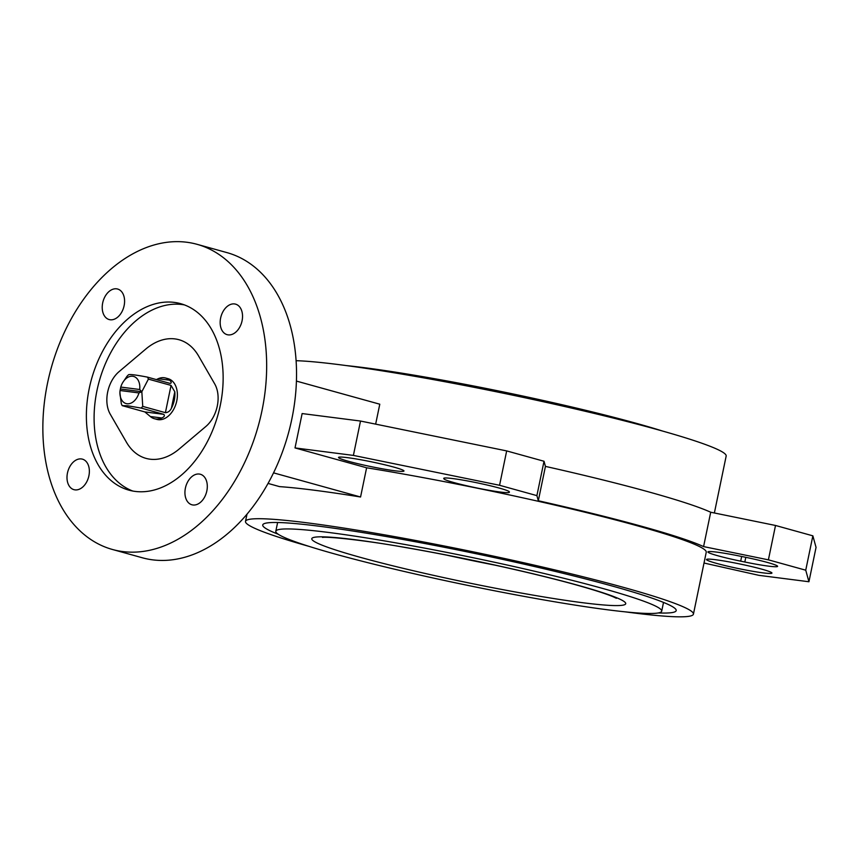 <?xml version="1.0" encoding="UTF-8"?>
<svg xmlns="http://www.w3.org/2000/svg" width="859" height="859" viewBox="0 0 859 859"><rect width="100%" height="100%" fill="white"/><g stroke="black" fill="none" stroke-linecap="round" stroke-linejoin="round"><path stroke-width="1.29" d="M156.349 379.581L158.185 378.722L169.62 380.183A21.11 14.335 -74.5 0 0 165.626 378.014L168.117 378.701A21.11 14.335 105.5 0 1 176.546 401.883A21.11 14.335 105.5 0 1 158.206 419.664A21.11 14.335 105.5 0 1 156.832 419.385L154.352 418.698A21.11 14.335 -74.5 0 0 155.715 418.977A21.11 14.335 -74.5 0 0 161.793 417.989L150.357 416.529A21.11 14.335 -74.5 0 0 154.352 418.698M150.357 416.529L144.838 411.923L122.193 405.631A21.11 14.335 105.5 0 1 121.302 403.644L119.916 392.799A14.077 9.556 -74.5 0 0 127.025 403.751A14.077 9.556 -74.5 0 0 138.965 392.928L141.832 391.715L142.744 406.393A21.11 14.335 105.5 0 1 141.101 408.057L127.916 405.813L122.193 405.631M141.832 391.715L139.684 389.492A14.077 9.556 -74.5 0 0 134.391 376.704A14.077 9.556 -74.5 0 0 122.783 382.48L126.949 376.371A21.11 14.335 105.5 0 1 128.592 374.707C130.128 374.191 136.431 374.996 147.512 377.133A21.11 14.335 105.5 0 1 148.392 379.12L141.832 391.715L120.389 388.977L120.056 390.512L138.965 392.928M165.626 378.014A21.11 14.335 -74.5 0 0 164.262 377.735A21.11 14.335 -74.5 0 0 158.185 378.722M443.749 478.506A33.512 2.394 11.7 0 1 443.727 478.366A33.512 2.394 11.7 0 1 463.871 480.288A33.512 2.394 11.7 0 1 499.24 488.062A33.512 2.394 11.7 0 1 509.366 491.917L509.366 492.228A33.426 2.394 11.7 0 1 509.366 492.261A33.426 2.394 11.7 0 1 477.089 488.019A33.426 2.394 11.7 0 1 443.92 478.85L443.802 478.238M393.884 467.124A33.426 2.394 11.7 0 1 403.977 471.011A33.426 2.394 11.7 0 1 383.876 469.078A33.426 2.394 11.7 0 1 348.604 461.326A33.426 2.394 11.7 0 1 338.51 457.45A33.426 2.394 11.7 0 1 358.611 459.372A33.426 2.394 11.7 0 1 393.884 467.124M743.389 556.825A33.512 2.394 11.7 0 1 767.484 562.462A33.512 2.394 11.7 0 1 777.61 566.349A33.512 2.394 11.7 0 1 744.828 562.011L740.694 561.163A33.426 2.394 11.7 0 1 707.923 551.929A33.426 2.394 11.7 0 1 739.266 555.988L743.389 556.825M761.847 569.184A33.426 2.394 11.7 0 1 771.94 573.06A33.426 2.394 11.7 0 1 751.84 571.138A33.426 2.394 11.7 0 1 716.578 563.386A33.426 2.394 11.7 0 1 706.474 559.51A33.426 2.394 11.7 0 1 726.574 561.432A33.426 2.394 11.7 0 1 761.847 569.184M295.013 447.926L302.132 413.566L360.512 421.039L506.67 450.911L544.015 461.262L545.433 466.394A235.753 16.858 11.7 0 1 649.039 491.992A235.753 16.858 11.7 0 1 710.704 512.232L703.585 546.592A235.753 16.858 11.7 0 0 641.931 526.363A235.753 16.858 11.7 0 0 538.314 500.754L536.896 495.632L499.562 485.281L353.393 455.41L295.013 447.926L366.61 467.79A228.709 16.353 11.7 0 1 637.163 525.751A228.709 16.353 11.7 0 1 706.238 552.294L693.428 614.153A228.709 16.353 11.7 0 1 625.331 611.866M174.935 338.908A61.58 41.812 -74.5 0 0 145.708 349.119L119.068 371.646A28.154 19.113 -74.5 0 0 110.253 414.199L126.434 442.202A61.58 41.812 -74.5 0 0 146.019 458.384A61.58 41.812 -74.5 0 0 179.252 448.967L205.892 426.451A28.154 19.113 -74.5 0 0 214.696 383.898L198.526 355.884A61.58 41.812 -74.5 0 0 178.93 339.713A61.58 41.812 -74.5 0 0 174.935 338.908A61.58 41.812 -74.5 0 0 145.708 349.119L119.068 371.646A28.154 19.113 -74.5 0 0 110.253 414.199L126.434 442.202A61.58 41.812 -74.5 0 0 146.019 458.384A61.58 41.812 -74.5 0 0 179.252 448.967L205.892 426.451A28.154 19.113 -74.5 0 0 214.696 383.898L198.526 355.884A61.58 41.812 -74.5 0 0 178.94 339.713A61.58 41.812 -74.5 0 0 174.935 338.908M135.185 491.412A96.766 65.703 -74.5 0 0 219.26 409.893A96.766 65.703 -74.5 0 0 180.626 303.667A96.766 65.703 -74.5 0 0 174.334 302.4A96.766 65.703 -74.5 0 0 90.27 383.909A96.766 65.703 -74.5 0 0 128.904 490.145A96.766 65.703 -74.5 0 0 135.185 491.412M184.427 304.902A96.766 65.703 -74.5 0 0 182.054 304.537A96.766 65.703 -74.5 0 0 98.71 383.189A96.766 65.703 -74.5 0 0 132.812 491.047M192.921 504.985A15.838 10.748 -74.5 0 0 206.675 491.638A15.838 10.748 -74.5 0 0 200.351 474.254A15.838 10.748 -74.5 0 0 199.32 474.05A15.838 10.748 -74.5 0 0 185.565 487.386A15.838 10.748 -74.5 0 0 191.89 504.77A15.838 10.748 -74.5 0 0 192.921 504.985M228.14 334.87A15.838 10.748 -74.5 0 0 241.905 321.534A15.838 10.748 -74.5 0 0 235.581 304.15A15.838 10.748 -74.5 0 0 234.55 303.936A15.838 10.748 -74.5 0 0 220.795 317.282A15.838 10.748 -74.5 0 0 227.12 334.666A15.838 10.748 -74.5 0 0 228.14 334.87M110.199 319.763A15.838 10.748 -74.5 0 0 123.954 306.427A15.838 10.748 -74.5 0 0 117.64 289.043A15.838 10.748 -74.5 0 0 116.609 288.828A15.838 10.748 -74.5 0 0 102.855 302.175A15.838 10.748 -74.5 0 0 109.168 319.559A15.838 10.748 -74.5 0 0 110.199 319.763M74.969 489.866A15.838 10.748 -74.5 0 0 88.735 476.53A15.838 10.748 -74.5 0 0 82.41 459.146A15.838 10.748 -74.5 0 0 81.38 458.942A15.838 10.748 -74.5 0 0 67.625 472.278A15.838 10.748 -74.5 0 0 73.949 489.662A15.838 10.748 -74.5 0 0 74.969 489.866M112.443 549.481L142.315 557.77A158.335 107.504 -74.5 0 0 152.601 559.843A158.335 107.504 -74.5 0 0 290.17 426.451A158.335 107.504 -74.5 0 0 226.948 252.61L197.076 244.321A158.335 107.504 -74.5 0 0 186.79 242.249A158.335 107.504 -74.5 0 0 49.221 375.641A158.335 107.504 -74.5 0 0 112.443 549.481A158.335 107.504 -74.5 0 0 122.73 551.553A158.335 107.504 -74.5 0 0 260.298 418.161A158.335 107.504 -74.5 0 0 197.076 244.321M278.198 534.223A211.121 15.097 11.7 0 1 262.736 524.956A211.121 15.097 11.7 0 1 389.675 537.111A211.121 15.097 11.7 0 1 612.435 586.085A211.121 15.097 11.7 0 1 676.194 610.588A211.121 15.097 11.7 0 1 658.327 612.95M335.321 554.109A197.044 14.088 11.7 0 1 275.803 531.249A197.044 14.088 11.7 0 1 394.281 542.598A197.044 14.088 11.7 0 1 602.191 588.308A197.044 14.088 11.7 0 1 661.709 611.168A197.044 14.088 11.7 0 1 543.232 599.818A197.044 14.088 11.7 0 1 335.321 554.109M346.338 365.58A197.044 14.088 11.7 0 1 636.358 423.337A197.044 14.088 11.7 0 1 662.761 431.111M296.097 360.694A228.709 16.353 11.7 0 1 657.092 429.521A228.709 16.353 11.7 0 1 726.166 456.065L714.377 512.973M296.419 381.085L379.785 404.202L375.651 424.131M308.907 546.345A228.709 16.353 11.7 0 1 245.502 521.392A228.709 16.353 11.7 0 1 383.028 534.566A228.709 16.353 11.7 0 1 624.353 587.61A228.709 16.353 11.7 0 1 693.428 614.153M366.61 467.79L360.565 496.996A228.709 16.353 -168.3 0 0 279.551 486.623L268.04 483.424M704.015 563.032L758.894 575.337L808.931 581.747L816.05 547.387L812.861 535.833L775.516 525.472L710.704 512.232M808.931 581.747L805.742 570.193L768.397 559.843L703.585 546.592M273.538 472.858L360.565 496.996M506.67 450.911L499.562 485.281M360.512 421.039L353.393 455.41M544.015 461.262L536.896 495.632M545.433 466.394L538.314 500.754M775.516 525.472L768.397 559.843M812.861 535.833L805.742 570.193M317.519 386.937L333.872 391.479M337.437 392.466L353.779 396.998M139.684 389.492L120.765 387.076L120.389 388.977M169.62 380.183C171.542 381.954 171.714 383.028 170.157 383.415L147.512 377.133M144.838 411.923L163.758 414.339C164.96 415.649 164.305 416.873 161.793 417.989M165.4 412.674L171.048 385.401L174.806 391.79L171.392 408.272C170.071 411.042 168.074 412.503 165.4 412.674L142.744 406.393M163.758 414.339L141.101 408.057M171.392 408.272A21.11 14.335 -74.5 0 0 174.806 391.79M171.048 385.401L148.392 379.12M122.783 382.48A14.077 9.556 -74.5 0 0 120.765 387.076M120.056 390.512A14.077 9.556 -74.5 0 0 119.916 392.799M664.286 602.739A211.121 15.097 11.7 0 1 663.449 602.728M360.222 557.308A160.279 11.457 11.7 0 1 355.368 539.763A160.279 11.457 11.7 0 1 577.291 585.108A160.279 11.457 11.7 0 1 582.144 602.653A160.279 11.457 11.7 0 1 360.222 557.308M495.267 565.19A139.158 9.954 11.7 0 1 446.82 555.161M277.554 522.809A211.121 15.097 11.7 0 1 276.781 522.497M741.661 556.471L740.694 561.163M745.795 557.319L744.828 562.011M444.082 478.109L443.92 478.85M275.803 531.249L277.618 522.508M616.386 598.283L613.562 596.941C606.755 593.999 594.213 589.961 575.917 584.839C532.312 572.652 461.358 557.115 405.459 547.527C367.394 540.569 327.236 536.349 322.512 537.423M245.502 521.392L247.005 514.154M661.709 611.168L663.513 602.427"/></g></svg>
